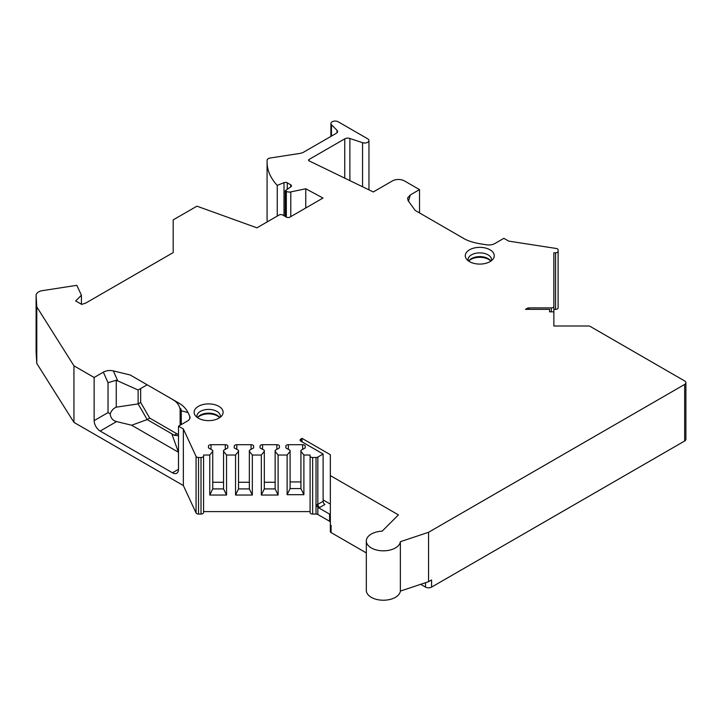 <?xml version="1.0" encoding="UTF-8"?>
<svg xmlns="http://www.w3.org/2000/svg" width="722" height="722" viewBox="0 0 722 722"><rect width="100%" height="100%" fill="white"/><g stroke="black" fill="none" stroke-linecap="round" stroke-linejoin="round"><path stroke-width="1.08" d="M36.109 351.785A8.52 4.919 0 0 0 36.1 351.957A8.52 4.919 0 0 0 36.109 352.128L36.786 363.446L73.951 422.388L183.343 485.545L196.068 512.963L196.068 456.394L183.343 428.976L178.496 426.179L187.521 420.971A8.52 4.919 0 0 0 190.012 417.497A8.52 4.919 0 0 0 189.724 416.224L189.724 418.769M198.532 514.064L198.532 457.495L201.014 457.495A2.554 1.48 0 0 0 203.568 456.015L203.568 512.584A2.554 1.48 0 0 1 201.014 514.064L198.532 514.064A2.554 1.48 180 0 1 196.068 512.963M310.09 456.015L310.09 512.584A2.554 1.48 180 0 0 312.644 514.064L312.644 457.495A2.554 1.48 180 0 1 310.09 456.015L310.09 511.6L203.568 511.6L203.568 456.015M312.644 514.064L316.028 514.064A2.554 1.48 180 0 1 317.833 514.488L317.833 507.015L318.817 507.891A5.117 2.951 0 0 0 319.638 507.503L324.918 504.461A2.554 1.48 60 0 1 323.113 501.33L323.113 454.012L317.833 457.062L317.833 504.371A2.554 1.48 -120 0 0 319.638 507.503M330.342 515.156A2.554 1.48 180 0 0 329.593 514.118L329.593 521.284L317.833 514.488M329.593 521.284A2.554 1.48 180 0 1 330.342 522.322M302.022 441.837L302.022 438.362L330.342 454.707L330.342 531.536A2.554 1.48 0 0 0 331.091 532.583L366.325 552.926M425.547 582.69L425.547 587.112L420.691 584.315M425.547 587.112A4.26 2.464 0 0 0 431.575 587.112L684.655 441.007A4.26 2.464 0 0 0 685.9 439.265L685.9 382.696A4.26 2.464 0 0 0 684.655 380.954L590.199 326.425A2.554 1.48 0 0 0 588.385 325.992L553.855 325.992L553.855 311.823L549.595 311.823L549.595 309.359L525.454 309.359L527.231 308.33A2.554 1.48 180 0 1 529.046 307.897L551.292 307.897A2.554 1.48 0 0 0 553.855 306.426L553.855 252.799L555.561 252.799A2.554 1.48 0 0 0 558.115 251.319L558.115 249.893A2.554 1.48 0 0 0 556.22 248.467L508.721 241.121L503.884 238.323L494.859 243.531A8.52 4.919 180 0 1 486.628 244.803L480.229 243.819C473.072 242.538 467.603 240.778 463.822 238.522L415.204 210.436L408.12 200.698L407.596 197.945L410.313 194.94L408.471 201.185M558.115 251.319L558.115 307.888A2.554 1.48 180 0 1 555.561 309.368L553.855 309.368M337.03 132.758L337.03 130.303A4.26 2.464 180 0 1 337.598 131.53A4.26 2.464 180 0 1 336.353 133.272L303.628 152.161A8.52 4.919 180 0 1 299.801 153.434L270.19 158.019A4.26 2.464 0 0 0 267.176 159.761A85.214 49.195 0 0 0 267.077 162.098L267.077 218.667A85.214 49.195 0 0 0 267.257 221.862M290.795 216.627L290.795 191.917L305.758 188.767L322.978 198.045L289.973 217.105A2.554 1.48 0 0 1 286.354 217.105L282.744 215.012A2.554 1.48 180 0 0 279.125 215.012L256.933 227.827L196.935 206.176L173.19 219.885L173.19 252.583L85.765 303.069L81.712 304.413L75.684 300.939L81.424 295.199L81.424 304.242M36.1 351.957L36.1 295.397A8.52 4.919 0 0 1 42.417 290.641L76.83 285.316L81.424 295.199M36.1 295.397A8.52 4.919 0 0 0 36.109 295.569L36.109 352.128M189.724 416.224L188.009 412.524C185.915 408.49 182.856 405.34 178.83 403.066L130.186 374.98L113.327 370.891C109.6 370.124 106.269 370.548 103.345 372.164L94.14 377.48L73.951 365.828L36.786 306.877L36.109 295.569M198.532 457.495A2.554 1.48 180 0 1 196.068 456.394M310.09 455.031L303.899 455.031L300.921 451.34L300.921 450.357L305.198 447.893L305.198 446.178A2.554 1.48 0 0 0 302.644 444.698L288.376 444.698A2.554 1.48 0 0 0 285.822 446.178L285.822 447.893L290.1 450.357L290.1 451.34L287.121 455.031L278.114 455.031L275.136 451.34L275.136 450.357L279.414 447.893L279.414 446.178A2.554 1.48 0 0 0 276.851 444.698L262.591 444.698A2.554 1.48 0 0 0 260.037 446.178L260.037 447.893L264.315 450.357L264.315 451.34L261.328 455.031L252.33 455.031L249.352 451.34L249.352 450.357L253.63 447.893L253.63 446.178A2.554 1.48 0 0 0 251.066 444.698L236.807 444.698A2.554 1.48 0 0 0 234.244 446.178L234.244 447.893L238.522 450.357L238.522 451.34L235.543 455.031L226.546 455.031L223.558 451.34L223.558 450.357L227.836 447.893L227.836 446.178A2.554 1.48 0 0 0 225.282 444.698L211.014 444.698A2.554 1.48 0 0 0 208.459 446.178L208.459 447.893L212.737 450.357L212.737 451.34L209.759 455.031L203.568 455.031M312.644 457.495L316.028 457.495A2.554 1.48 0 0 0 317.833 457.062M323.113 454.012L300.812 441.142A2.554 1.48 180 0 1 300.072 440.095A2.554 1.48 180 0 1 300.812 439.057L302.022 438.362M330.342 475.581L398.436 514.894L382.155 531.175A17.039 9.837 0 0 0 366.325 540.986A17.039 9.837 0 0 0 382.759 550.823A17.039 9.837 0 0 0 400.367 541.69L428.561 532.285L684.655 384.438A4.26 2.464 0 0 0 685.9 382.696M309.07 160.853L309.07 159.463A1.706 0.984 180 0 0 308.565 160.158A1.706 0.984 180 0 0 309.178 160.907L373.283 191.962L392.407 180.924A8.52 4.919 0 0 1 404.455 180.924L419.518 189.615L410.313 194.94M309.07 159.463L344.746 138.859A4.26 2.464 180 0 1 349.881 138.471L362.561 142.694A4.26 2.464 0 0 0 368.951 140.564A4.26 2.464 0 0 0 367.706 138.823L338.176 121.783A4.26 2.464 0 0 0 333.537 121.251A4.26 2.464 0 0 0 330.902 123.516A4.26 2.464 0 0 0 331.47 124.753L331.47 136.088M337.03 130.303L331.47 124.753M267.077 162.098A85.214 49.195 0 0 0 277.248 185.401L283.999 182.675A2.554 1.48 0 0 1 287.266 182.837L290.722 184.832A2.554 1.48 0 0 1 291.471 185.879A2.554 1.48 0 0 1 290.876 186.827L285.235 190.707L286.327 191.339A4.26 2.464 180 0 0 290.795 191.917M218.865 418.182A14.485 8.366 0 0 0 221.853 415.682A14.485 8.366 0 0 0 216.844 405.376A14.485 8.366 0 0 0 198.379 406.351A14.485 8.366 0 0 0 195.4 415.682A14.485 8.366 0 0 0 218.865 418.182M490.021 261.635A14.485 8.366 0 0 0 493 259.135A14.485 8.366 0 0 0 487.991 248.828A14.485 8.366 0 0 0 469.535 249.803A14.485 8.366 0 0 0 466.556 259.135A14.485 8.366 0 0 0 490.021 261.635M220.174 417.316A11.714 6.769 0 0 0 220.345 416.188A11.714 6.769 0 0 0 213.107 409.934A11.714 6.769 0 0 0 200.337 411.405A11.714 6.769 180 0 0 196.907 416.188A11.714 6.769 180 0 0 197.07 417.316M197.575 417.677A11.714 6.769 180 0 1 197.927 417.163A11.714 6.769 180 0 1 200.337 415.141A11.714 6.769 0 0 1 219.317 417.163A11.714 6.769 0 0 1 219.678 417.677A12.572 7.256 0 0 0 199.732 415.998A12.572 7.256 180 0 0 197.575 417.659M491.33 260.759A11.714 6.769 0 0 0 491.492 259.631A11.714 6.769 0 0 0 484.263 253.386A11.714 6.769 0 0 0 471.493 254.848A11.714 6.769 180 0 0 468.064 259.631A11.714 6.769 180 0 0 468.226 260.759M468.731 261.12A11.714 6.769 180 0 1 469.083 260.606A11.714 6.769 180 0 1 471.493 258.584A11.714 6.769 0 0 1 490.473 260.606A11.714 6.769 0 0 1 490.834 261.12M490.825 261.111A12.572 7.256 0 0 0 470.888 259.442A12.572 7.256 180 0 0 468.731 261.111M305.758 207.99L305.758 188.767M285.235 216.456L285.235 190.707M277.248 216.095L277.248 185.401M419.518 189.615L419.518 212.927M323.113 499.94L330.342 504.109M329.593 514.118L318.817 507.891M428.561 532.285L428.561 581.688L431.575 579.947L431.575 587.112M330.342 524.984L331.091 525.417L331.091 532.583M366.325 540.986L366.325 590.388A17.039 9.837 0 0 0 382.759 600.217A17.039 9.837 0 0 0 400.367 591.083L428.561 581.688M400.367 541.69L400.367 591.083M316.028 514.064L316.028 504.804L317.833 507.015M278.114 455.031L278.114 495.039L261.328 495.039L261.328 455.031M303.899 455.031L303.899 494.687L287.121 494.687L287.121 455.031M226.546 455.031L226.546 495.039L209.759 495.039L209.759 455.031M252.33 455.031L252.33 495.039L235.543 495.039L235.543 455.031M261.328 495.039L264.315 488.911L264.315 451.34M278.114 495.039L275.136 488.911L264.315 488.911M260.037 447.893L260.037 446.178M275.136 482.269L264.315 482.269M279.414 447.893L279.414 446.178M275.136 488.911L275.136 451.34M252.33 495.039L249.352 488.911L238.522 488.911L238.522 451.34M249.352 482.269L238.522 482.269M226.546 495.039L223.558 488.911L212.737 488.911L212.737 451.34M223.558 482.269L212.737 482.269M235.543 495.039L238.522 488.911M234.244 447.893L234.244 446.178M253.63 447.893L253.63 446.178M249.352 488.911L249.352 451.34M209.759 495.039L212.737 488.911M208.459 447.893L208.459 446.178M227.836 447.893L227.836 446.178M223.558 488.911L223.558 451.34M287.121 494.687L290.1 488.568L290.1 451.34M285.822 447.893L285.822 446.178M300.921 481.926L290.1 481.926M305.198 447.893L305.198 446.178M303.899 494.687L300.921 488.568L300.921 451.34M300.921 488.568L290.1 488.568M183.343 485.545L183.343 428.976M73.951 365.828L73.951 422.388M94.14 377.48L94.14 420.619A8.52 4.919 -120 0 0 100.159 431.052L116.576 421.576L131.666 425.24L147.162 419.572L138.128 403.914L138.128 390.006L147.162 384.781L130.186 374.98M178.496 426.179L178.496 469.318A8.52 4.919 60 0 1 176.728 473.226A8.52 4.919 60 0 1 172.468 472.802L100.159 431.052M36.786 306.877L36.786 363.446M103.345 372.164L108.029 382.705L116.26 380.25L138.128 390.006L140.673 388.535L140.673 402.452L149.707 418.101L176.827 433.76A8.52 4.919 60 0 0 178.496 434.445M188.009 412.524L181.285 410.791C180.888 408.435 180.536 407.984 180.22 409.437C179.227 405.349 177.206 402.371 174.155 400.511L171.782 398.995M181.285 424.572L181.285 410.791M178.496 452.27L131.666 425.24M94.14 420.619L108.029 412.596L110.204 413.85C110.565 417.921 112.686 420.502 116.576 421.576M110.204 413.85C111.45 410.547 113.471 408.318 116.26 407.163L138.128 403.914L140.673 402.452M178.451 452.252L171.782 433.787L147.162 419.572L149.707 418.101M140.673 388.535L147.162 384.781M171.782 433.787L174.155 435.294L178.496 435.673M553.855 311.823L553.855 306.426M286.327 217.087L286.327 191.339M290.722 186.935L290.722 184.832M287.266 189.308L287.266 182.837M283.999 215.743L283.999 182.675M362.561 186.772L362.561 142.694M684.655 441.007L684.655 384.438M201.014 514.064L201.014 457.495M316.028 457.495L316.028 504.804A2.554 1.48 0 0 0 317.833 504.371L323.113 501.33M262.591 449.364L262.591 444.698M276.851 449.364L276.851 444.698M236.807 449.364L236.807 444.698M251.066 449.364L251.066 444.698M211.014 449.364L211.014 444.698M225.282 449.364L225.282 444.698M288.376 449.364L288.376 444.698M302.644 449.364L302.644 444.698M108.029 412.596L108.029 382.705M113.327 370.891L117.659 380.629M178.496 469.318L172.468 472.802M116.26 407.163L116.26 380.25M174.155 435.294L176.827 433.76M300.812 441.142L300.812 439.057M527.231 309.359L527.231 308.33M551.292 311.823L551.292 307.897M529.046 309.359L529.046 307.897M555.561 309.368L555.561 252.799M344.746 178.135L344.746 138.859M349.881 180.626L349.881 138.471M330.902 136.413L330.902 123.516M368.951 140.564L368.951 189.868M180.121 425.249L180.121 408.805"/></g></svg>
